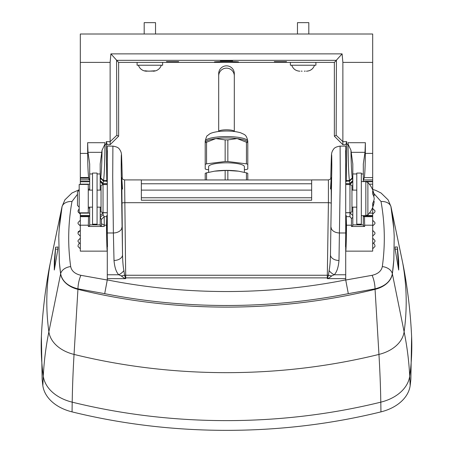 <?xml version="1.0" encoding="UTF-8"?>
<svg xmlns="http://www.w3.org/2000/svg" width="453" height="453" viewBox="0 0 453 453"><rect width="100%" height="100%" fill="white"/><g stroke="black" fill="none" stroke-linecap="round" stroke-linejoin="round"><path stroke-width="0.68" d="M411.613 336.437L410.865 379.371L410.214 385.293A441.233 311.998 180 0 1 410.169 385.622A43.85 31.008 180 0 1 380.95 411.879A469.619 332.072 180 0 1 72.05 411.879A43.85 31.008 180 0 1 42.831 385.622A441.233 311.998 180 0 1 42.786 385.293L42.135 379.371L41.387 336.437M62.089 206.409A25.963 18.358 0 0 0 62.078 206.455A25.963 18.358 0 0 0 62.027 206.681A25.963 18.358 0 0 0 61.953 207.061A423.345 299.354 0 0 0 59.224 228.561L58.777 236.319L59.36 262.327A423.345 299.354 0 0 0 60.634 273.793A25.963 18.358 0 0 0 77.933 289.342A451.732 319.422 0 0 0 375.067 289.342A25.963 18.358 0 0 0 392.366 273.793A423.345 299.354 0 0 0 393.833 259.852L392.355 273.748C390.848 281.262 385.078 286.296 375.033 288.85L348.306 293.657A451.42 319.201 180 0 1 104.694 293.657L107.287 279.914L107.287 232.978L113.38 232.978L112.718 176.789L112.893 146.121L107.287 146.121L107.287 232.978M54.303 269.988L54.303 260.956M57.973 246.993L55.583 247.225L54.326 270.005L57.871 249.19L57.871 247.225M390.877 206.257L393.776 228.555A423.345 299.354 0 0 0 391.047 207.061A25.963 18.358 0 0 0 390.973 206.681A25.963 18.358 0 0 0 390.922 206.455A25.963 18.358 0 0 0 390.911 206.409M393.776 228.555L394.223 236.307L393.833 259.852M395.129 247.225L395.129 249.19L398.68 270.028L397.417 249.19L395.129 249.19M398.697 269.988L398.697 260.956M59.36 262.327L60.645 273.748C62.152 281.262 67.922 286.296 77.967 288.85L104.694 293.657M331.103 165.124A8.516 6.438 1.5 0 0 331.103 165.249L330.741 178.759L331.103 165.124C331.517 153.154 331.403 154.575 331.873 152.412L332.553 150.69C333.748 149.269 333.629 147.146 340.107 146.121L345.713 146.121L345.713 279.914L348.306 293.657M340.107 146.121L340.282 176.795L338.986 260.475C338.385 267.417 336.789 272.185 334.201 274.773L331.8 275.888L328.397 278.436L327.315 278.635L327.315 275.248A2.837 0.612 -179.1 0 1 328.436 275.316L327.315 278.635L345.713 278.635M328.397 278.436A8.516 3.839 -127.8 0 0 327.587 277.865A2.837 2.005 0 0 1 327.315 277.87L125.685 277.87A2.837 2.005 0 0 1 125.413 277.865L124.564 275.316A2.837 0.612 179.1 0 1 125.685 275.248L124.592 180.345M62.123 206.262L59.224 228.561M79.184 189.728L71.931 193.029L64.898 199.852L62.078 206.455M124.603 278.436A8.516 3.839 -52.2 0 1 125.413 277.865L125.685 278.635L124.603 278.436L121.2 275.888A8.516 2.203 -7.1 0 0 124.564 275.316L123.907 270.605C123.165 267.111 122.706 261.84 122.531 254.801L121.755 177.627A2.837 2.769 176.1 0 1 121.755 177.61M328.408 180.345L328.408 202.689A2.837 0.612 -179.1 0 1 331.245 203.34L330.469 254.801C330.294 261.84 329.835 267.106 329.093 270.605L328.436 275.316A8.516 2.203 -172.9 0 0 331.8 275.888M330.475 189.06L331.256 177.542C331.556 178.408 330.628 179.195 328.47 179.903L311.653 179.903L311.653 200.22L141.347 200.22L141.347 179.903L124.53 179.903C122.372 179.195 121.444 178.408 121.744 177.542L121.761 177.769A2.837 2.769 176.1 0 1 121.761 177.763L122.525 189.06M331.245 177.61L331.245 177.627A2.837 2.769 3.9 0 0 331.245 177.61L331.245 203.34M338.986 260.475A8.516 5.566 -178.7 0 1 330.469 254.801L331.817 166.585C331.766 151.081 331.528 150.634 331.103 165.249M345.713 274.773L334.201 274.773A8.516 4.677 -139.5 0 1 329.093 270.605M121.2 275.888L118.799 274.773A8.516 4.677 -40.5 0 0 123.907 270.605M107.287 274.773L118.799 274.773C116.211 272.179 114.615 267.412 114.014 260.475A8.516 5.566 -1.3 0 0 122.531 254.801L121.183 168.273C121.211 151.155 121.449 150.141 121.897 165.249L122.259 178.759L121.897 165.124A8.516 6.438 178.5 0 1 121.897 165.249M247.791 179.96L247.791 173.335A23.845 5.159 180 0 0 246.443 172.831L246.443 179.96M246.443 172.831L238.488 171.183A21.291 4.609 180 0 0 238.459 171.177A21.291 4.609 180 0 0 237.146 170.996A21.291 4.609 180 0 0 215.855 170.996A21.291 4.609 180 0 0 214.541 171.177A21.291 4.609 180 0 0 214.529 171.177L206.557 172.831A23.845 5.159 180 0 0 205.209 173.335L205.209 179.96M238.459 171.177L227.848 170.504A23.845 5.159 180 0 0 225.152 170.504L214.541 171.177M225.152 170.504L225.152 179.96M206.557 172.831L206.557 179.96M227.848 170.504L227.848 179.96M208.618 172.316L208.618 166.676A17.882 3.873 0 0 1 226.5 162.803A17.882 3.873 0 0 1 244.382 166.676L244.382 172.316M247.791 141.177A21.291 4.609 180 0 0 226.5 136.574A21.291 4.609 180 0 0 205.209 141.177C206.189 137.225 206.97 135.351 207.559 135.566L209.382 134.122C210.668 133.103 213.623 132.231 218.261 131.512C226.687 130.549 234.15 130.968 240.645 132.774C244.439 134.734 246.347 134.145 247.791 141.177L247.791 164.348A23.845 5.159 180 0 0 246.443 163.844L227.848 161.523A23.845 5.159 180 0 0 225.152 161.523L206.557 163.844A23.845 5.159 180 0 0 205.209 164.348L205.209 168.997A23.845 5.159 180 0 0 206.557 169.501L208.618 169.762M247.791 164.348L247.791 168.997A23.845 5.159 180 0 1 246.443 169.501L244.382 169.762M247.791 142.565L247.791 142.735A23.845 5.159 180 0 0 246.443 142.231L246.443 163.844M246.443 142.231L237.146 138.573A21.291 4.609 0 0 1 247.259 141.546L247.791 142.049M205.209 142.049L205.741 141.546A21.291 4.609 0 0 1 215.855 138.573A21.291 4.609 0 0 1 237.146 138.573L227.848 139.909A23.845 5.159 180 0 0 225.152 139.909L215.855 138.573L206.557 142.231A23.845 5.159 180 0 0 205.209 142.735L205.209 141.177M225.152 139.909L225.152 161.523M206.557 142.231L206.557 163.844M227.848 139.909L227.848 161.523M205.209 142.735L205.209 164.348M234.309 75.957A7.809 7.797 0 0 0 226.5 68.154A7.809 7.797 0 0 0 218.691 75.957L218.691 73.629A7.809 7.797 0 0 1 226.5 65.832A7.809 7.797 0 0 1 234.309 73.629L234.309 131.489M345.713 181.84L346.188 181.54L346.234 180.571L346.721 144.399L348.193 144.388L348.051 142.701L348.057 144.399C348.17 161.874 348.629 173.929 349.427 180.571L349.971 184.614L351.958 185.379L351.958 211.891L349.971 212.655L349.971 216.664L351.443 218.476L351.443 226.46L352.813 225.549L352.813 217.44L351.443 218.476M345.713 184.541L349.971 184.614L349.971 212.655L345.713 212.729M351.443 226.46L364.682 226.46L364.489 216.664L372.683 216.664L372.683 251.143L345.713 251.143C346.058 250.611 346.324 241.959 346.505 225.192L346.188 215.396A69.53 6.393 0 0 1 345.713 215.294M352.813 207.151L352.813 217.44L352.813 215.594L349.971 212.768L345.713 212.768M349.971 183.352L352.813 180.526L352.813 190.118M352.813 180.526L352.813 163.98L350.95 150.249C351.149 163.658 351.585 172.87 352.264 177.899L352.813 180.532L352.813 173.963L356.783 173.963M345.713 184.462L349.971 184.462L352.813 181.625L352.813 180.753L349.971 183.584L345.713 183.584M346.188 181.54A30.98 0.538 -90 0 0 345.809 167.938L345.526 150.572M345.526 246.698L345.809 229.331A30.98 0.538 -90 0 0 346.188 215.396M346.726 141.664L342.876 141.664L342.876 144.705L345.713 144.705L346.726 141.664L346.721 144.399M348.193 144.388L350.95 150.249M348.051 142.701L365.378 142.701L364.993 152.327L363.312 163.98L363.312 180.328L364.342 177.587L372.683 177.587L372.683 181.342L363.312 181.342L363.312 180.328M118.641 62.389L116.58 60.328L116.829 135.271L118.641 136.177L118.641 62.389L334.359 62.389L336.42 60.328L336.171 135.271L342.876 141.664L342.876 62.389L372.683 62.389L372.683 177.587M365.378 142.701L365.328 153.403C365.248 165.209 364.92 173.267 364.342 177.587M336.42 60.328L116.58 60.328M238.572 61.993C239.32 61.444 213.567 61.449 214.433 61.993C213.657 62.531 239.303 62.537 238.572 61.993M178.686 61.597L166.455 61.597L178.686 61.597M286.545 61.597L274.314 61.597L286.545 61.597M232.632 60.804L220.368 60.804L232.632 60.804M80.317 184.445L80.317 62.389L110.124 62.389L110.124 144.705L118.641 136.177M80.317 212.825L80.317 251.143L107.287 251.143C106.942 250.611 106.676 241.959 106.495 225.192L106.812 215.396A69.53 6.393 0 0 0 107.287 215.294M372.683 62.389L372.683 34.003L80.317 34.003L80.317 62.389M80.317 153.403L87.672 153.403C87.752 165.119 88.075 173.159 88.652 177.519L89.173 179.813L89.688 180.328L89.688 163.98L88.007 152.327L87.622 142.701L104.949 142.701L104.943 144.399L106.279 144.399L106.812 181.54A30.98 0.538 -90 0 1 107.191 167.938L107.474 150.572M87.672 153.403L87.622 142.701M110.124 144.705L107.287 144.705L106.274 141.664L110.124 141.664L116.829 135.271M106.274 141.664L106.279 144.399M100.187 190.118L100.187 180.526L100.736 177.899C101.415 172.842 101.851 163.624 102.05 150.249L104.807 144.388L104.949 142.701M88.318 226.46L89.688 225.549L89.688 216.274L88.511 216.664L88.318 226.46L104.269 226.46L104.196 216.664L103.029 214.609L103.029 183.352L103.573 180.571C104.371 173.929 104.83 161.874 104.943 144.399L104.807 144.388M107.474 246.698L107.191 229.331A30.98 0.538 -90 0 1 106.812 215.396M101.478 223.754L101.387 226.353L100.187 225.549L100.187 217.434L101.359 219.49L101.478 223.754L104.309 225.192L106.495 225.192M104.269 226.46L101.387 226.353M80.317 216.664L88.511 216.664M80.317 213.108L89.688 213.108L89.688 216.274M88.267 208.137L89.688 208.137L89.688 213.108M88.267 189.133L89.688 189.133L89.688 190.118M89.688 207.151L89.688 208.137M80.317 184.156L89.688 184.156L89.688 189.133M89.688 180.328L89.688 184.156M107.287 184.462L103.029 184.462L100.187 181.625L100.187 163.98L102.05 150.249M106.812 181.54L107.287 181.84M107.287 212.729L103.029 212.655L101.042 211.891L101.042 185.379L103.029 184.614L107.287 184.541M106.568 216.664L104.196 216.664L101.359 219.49M103.029 214.609L100.187 217.434L100.187 207.151M100.187 217.434L100.187 215.594L103.029 212.768L107.287 212.768M103.029 183.352L100.187 180.526M116.744 60.334L110.906 53.873L110.124 62.389M342.876 62.389L342.094 53.873L110.906 53.873M342.094 53.873L336.256 60.334M336.171 135.271L334.359 136.177L342.876 144.705M334.359 62.389L334.359 136.177M372.683 216.664L372.683 207.389M372.683 189.881L372.683 181.342M364.682 226.46L363.312 225.549L363.312 215.668M364.489 216.664L363.312 216.274M372.683 184.156L369.354 184.156M372.683 189.133L372.366 189.133M372.683 208.137L372.366 208.137M372.683 213.108L369.354 213.108M374.954 233.255L374.954 233.827L374.954 233.255M374.954 223.114L374.954 223.686L374.954 223.114M374.954 211.308L374.954 210.741L374.954 211.308M374.954 245.928L374.954 246.5L374.954 245.928M374.954 241.036L374.954 241.608L374.954 241.036M78.046 223.114L78.046 223.686L78.046 223.114M78.046 211.308L78.046 210.741L78.046 211.308M78.046 245.928L78.046 246.5L78.046 245.928M78.046 241.036L78.046 241.608L78.046 241.036M78.046 233.255L78.046 233.827L78.046 233.255M372.683 189.405L375.82 190.402L381.069 193.029L388.102 199.852L390.922 206.455M398.674 260.968L397.377 246.993L395.027 246.993M397.417 247.225L397.417 249.19M54.326 260.956L55.583 247.225M373.521 195.826L374.212 195.826A23.256 16.444 180 0 0 372.626 191.104A23.109 14.151 -39.2 0 1 372.7 192.48A23.109 14.151 -39.2 0 1 372.626 193.912A23.256 16.444 180 0 1 374.212 198.635A23.256 16.444 0 0 1 372.626 203.357A23.109 14.151 39.2 0 1 372.626 206.166A23.256 16.444 0 0 0 374.212 201.443L373.521 201.443M361.324 224.178L361.324 173.086L356.783 173.086L356.783 224.178L361.324 224.178M88.267 212.825L88.267 184.445L79.184 184.445L79.184 212.825L88.267 212.825M79.184 207.151L77.48 205.447L77.48 191.823L79.184 190.118M92.525 216.698L92.525 224.178L97.067 224.178L97.067 173.086L92.525 173.086L92.525 216.698M302.123 71.189L301.239 71.11M304.314 71.189L305.254 71.098M290.367 62.389L290.367 65.226L315.911 65.226L315.911 62.389M297.462 34.003L297.462 22.65L308.816 22.65L308.816 34.003M138.448 65.226A8.516 8.516 0 0 0 146.568 71.189L144.841 70.776L148.844 71.189L154.881 70.776L151.868 71.087M152.938 71.189L153.154 71.189A8.516 8.516 0 0 0 161.279 65.226M147.854 71.115L151.868 71.115M146.789 71.189L147.854 71.087M137.089 62.389L137.089 65.226L162.633 65.226L162.633 62.389M155.538 34.003L155.538 22.65L144.184 22.65L144.184 34.003M48.703 271.132L50.345 262.655A37.775 26.71 0 0 0 50.238 263.204A567.694 398.249 -169.9 0 0 48.703 271.132C44.932 292.23 42.52 313.487 41.461 334.897A440.769 311.67 0 0 0 43.295 376.183A43.386 30.679 0 0 0 72.203 402.162A469.155 331.743 0 0 0 380.797 402.162A43.386 30.679 0 0 0 409.705 376.183A440.769 311.67 0 0 0 411.539 334.897L411.658 337.292M77.48 194.309L71.982 201.489A10.787 7.514 -169.8 0 0 61.976 206.97L50.238 263.204A435.157 307.7 0 0 0 48.879 331.8A567.694 399.506 172.1 0 0 43.295 376.183L42.831 385.622M373.787 193.386L381.018 201.489C384.908 223.289 385.339 244.988 382.315 266.591A10.787 7.627 -172 0 1 392.355 273.748L404.121 331.8A435.157 307.7 0 0 0 402.762 263.204A37.775 26.71 0 0 0 402.655 262.655L404.297 271.132C408.068 292.23 410.48 313.487 411.539 334.897M381.018 201.489A10.787 7.514 169.8 0 1 391.024 206.97L402.762 263.204A567.694 398.249 -10.1 0 1 404.297 271.132M382.315 266.591C381.42 271.002 378.017 273.912 372.094 275.316A10.787 2.826 -101.5 0 1 375.033 288.85L378.951 354.422A37.775 26.71 0 0 0 404.121 331.8A567.694 399.506 7.9 0 1 409.705 376.183L410.169 385.622M72.05 411.879L72.203 402.162A567.694 132.021 103.8 0 1 74.049 354.422A463.544 327.774 0 0 0 378.951 354.422A567.694 132.021 76.2 0 1 380.797 402.162L380.95 411.879M71.982 201.489C68.092 223.289 67.661 244.988 70.685 266.591A10.787 7.627 172 0 0 60.645 273.748L48.879 331.8A37.775 26.71 0 0 0 74.049 354.422L77.967 288.85A10.787 2.826 101.5 0 1 80.906 275.316L107.265 280.022M372.094 275.316L345.735 280.022M345.713 232.978L339.62 232.978A8.516 5.566 -178.7 0 1 331.103 227.304M345.713 279.914A440.763 311.67 180 0 1 107.287 279.914M121.755 203.34A2.837 0.612 -0.9 0 1 124.592 202.689L328.408 202.689L327.315 275.248L125.685 275.248L125.685 278.635L107.287 278.635M70.685 266.591C71.58 271.002 74.983 273.912 80.906 275.316M141.347 179.966L311.653 179.966L141.347 179.96M114.014 260.475L113.38 232.978A8.516 5.566 -1.3 0 0 121.897 227.304M218.697 131.455A7.809 1.687 0 0 1 226.5 129.801A7.809 1.687 0 0 1 234.303 131.455M141.347 183.776L311.653 183.776M346.432 216.664L349.971 216.664M346.205 181.143L349.512 181.143L352.349 178.471M346.234 180.571L349.427 180.571L352.264 177.899M351.132 152.327L364.993 152.327M365.328 153.403L372.683 153.403M80.317 177.519L88.652 177.519M100.736 177.899L103.573 180.571L106.766 180.571M80.317 225.192L88.278 225.192M100.187 224.875L89.688 224.875M80.317 215.945L89.688 215.945M80.317 215.52L89.688 215.52M80.317 181.749L89.688 181.749M80.317 181.342L89.688 181.342M80.317 179.813L89.173 179.813M80.317 178.188L88.748 178.188M88.007 152.327L101.868 152.327M100.187 173.963L97.067 173.963M92.525 173.963L89.688 173.963M100.651 178.471L103.488 181.143L106.795 181.143M100.187 180.753L103.029 183.584L107.287 183.584M364.722 225.192L372.683 225.192M346.505 225.192L351.403 225.192M352.813 224.875L363.312 224.875M372.683 215.945L363.312 215.945M361.324 173.963L363.312 173.963M363.719 179.926L372.683 179.926M372.683 181.749L366.732 181.749M372.683 215.52L366.732 215.52M55.583 249.19L57.871 249.19M367.887 187.208L367.887 182.48L365.837 181.602L365.837 215.668L367.887 214.79L367.887 187.208M41.461 334.897L41.342 337.292M62.027 206.681L50.345 262.655M390.973 206.681L402.655 262.655M121.897 165.124C121.483 153.154 121.597 154.575 121.127 152.412L120.447 150.69C119.252 149.269 119.371 147.146 112.893 146.121M218.691 75.957L218.691 131.489M141.347 197.757L311.653 197.757M372.683 230.418L374.954 232.689L372.683 230.418M372.683 236.098L374.954 233.827L372.683 236.098M372.683 220.277L374.954 222.548M372.683 225.956L374.954 223.686M372.683 208.471L374.954 210.741M372.683 214.144L374.954 211.874M373.957 243.482L374.954 245.362M372.683 248.771L374.954 246.5M372.683 238.199L374.954 240.469M372.683 243.878L374.954 241.608M78.046 232.689L80.317 230.418L78.278 231.693M78.199 231.879L78.063 232.434M80.317 220.277L78.046 222.548M80.317 225.956L78.046 223.686M79.184 208.771L78.046 210.741M80.317 214.144L78.046 211.874M79.043 243.482L78.046 245.362M80.317 248.771L78.046 246.5M80.317 238.199L78.046 240.469M80.317 243.878L78.046 241.608M80.317 236.098L78.046 233.827M374.212 195.826A23.341 23.341 0 0 0 367.887 182.48M367.887 214.79A23.341 23.341 0 0 0 374.212 201.443M361.324 215.668L365.837 215.668M88.267 190.118L92.525 190.118M97.067 190.118L101.042 190.118M141.347 190.118L311.653 190.118M351.958 190.118L356.783 190.118M88.267 207.151L92.525 207.151M97.067 207.151L101.042 207.151M351.958 207.151L356.783 207.151M361.324 181.602L365.837 181.602M291.721 65.226C293.136 68.981 295.843 70.962 299.846 71.189M314.552 65.226C313.142 68.981 310.435 70.962 306.432 71.189"/></g></svg>
